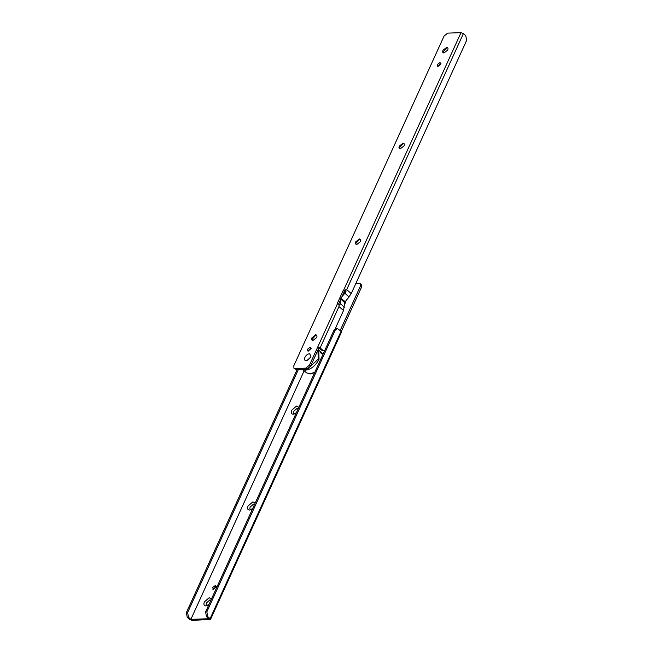 <?xml version="1.0" encoding="UTF-8"?>
<svg xmlns="http://www.w3.org/2000/svg" width="653" height="653" viewBox="0 0 653 653"><rect width="100%" height="100%" fill="white"/><g stroke="black" fill="none" stroke-linecap="round" stroke-linejoin="round"><path stroke-width="0.98" d="M313.513 359.762L314.052 358.579M306.975 360.603L310.559 357.607L310.975 356.024L309.522 353.755C307.677 353.926 306.143 355.126 304.91 357.354C304.159 359.248 304.469 360.374 305.841 360.734L306.975 360.603L310.616 357.15L310.975 356.024M315.791 334.801L311.963 337.756L311.62 339.103L312.811 340.548L316.648 337.593C317.276 335.977 316.991 335.046 315.791 334.801L315.366 334.818M316.044 334.834L311.726 339.78M359.468 238.965L355.632 241.92L355.289 243.275L356.489 244.712L360.317 241.757C360.946 240.149 360.66 239.218 359.468 238.965L359.044 238.99M359.721 239.006L355.395 243.944M403.138 143.138L399.31 146.092L398.967 147.439L400.158 148.884L403.995 145.929C404.615 144.313 404.338 143.382 403.138 143.138L402.713 143.154M403.391 143.17L399.073 148.109M446.815 47.302L442.979 50.257L442.636 51.611L443.836 53.048L447.664 50.093C448.293 48.477 448.007 47.555 446.815 47.302L446.391 47.326M447.068 47.343L442.742 52.281M306.828 360.513L310.559 357.607L310.893 356.383M311.252 348.253L308.632 350.22L308.412 351.061M307.498 349.224L308.094 351.085L310.624 349.118L310.118 347.265L307.498 349.224M307.555 350.89L308.094 351.085M310.567 347.453L310.118 347.265M440.955 63.635L438.343 65.602L438.122 66.443M437.208 64.606L437.804 66.467L440.334 64.492L439.82 62.639L437.208 64.606M437.265 66.271L437.804 66.467M440.277 62.835L439.82 62.639M349.086 296.968L344.833 293.246L346.017 291.638L345.168 290.895L346.702 289.622L351.241 293.597L344.702 302.576L343.519 310.534L338.98 306.567L339.054 304.314L339.903 305.057L340.164 303.49L344.417 307.212M340.368 300.16L340.164 303.49M344.833 293.246L341.96 296.666M343.396 293.515L344.931 291.679L346.017 291.638M338.874 304.225L338.931 303.31M338.572 304.094L344.335 291.442L343.2 290.446L345.168 290.895L346.139 289.067M339.054 304.314L337.087 303.865L343.2 290.446M343.519 290.438L460.994 32.65L447.713 33.123L444.064 36.078L293.826 365.737L293.915 368.235L295.997 369.525L293.915 368.235M309.449 365.19L310.583 366.178L306.934 369.141L305.8 368.145L309.449 365.19L337.405 303.857M323.978 350.588L321.292 350.081L324.786 350.367M351.241 293.597L466.609 40.445L465.793 35.711L463.385 33.597L460.994 32.65M310.583 366.178L318.884 347.976L317.75 346.98L320.133 347.927L338.98 306.567M322.541 350.041L320.133 347.927M321.292 350.081L318.884 347.976M295.997 369.525L306.934 369.141M305.8 368.145L294.862 368.529M335.209 328.786L343.519 310.534M344.335 291.442L344.931 291.679M210.976 600.107L209.858 599.944L206.503 602.866C205.866 604.605 206.217 605.535 207.556 605.658M209.009 604.409L205.866 605.911C203.94 605.739 203.434 604.409 204.356 601.911L209.164 597.715L211.482 598.989M254.646 504.271L253.535 504.108L250.181 507.03C249.536 508.777 249.887 509.707 251.234 509.822M252.687 508.581L249.536 510.075C247.609 509.903 247.103 508.573 248.026 506.075L252.833 501.879L255.152 503.161M298.323 408.443L297.205 408.272L293.85 411.202C293.213 412.941 293.564 413.871 294.903 413.994M296.356 412.745L293.213 414.247C291.287 414.075 290.781 412.737 291.703 410.247L296.511 406.052L298.829 407.325M342.547 312.681L341.176 315.693M345.764 301.898L344.735 302.388M344.613 303.98L345.535 302.739L345.029 300.886M216.453 586.5L213.841 588.459L213.613 589.308M212.707 587.471L213.294 589.332L215.825 587.357L215.319 585.504L212.707 587.471M212.764 589.137L213.294 589.332M215.768 585.692L215.319 585.504M340.988 332.222L341.111 331.185L337.266 328.524L335.258 330.083L334.01 330.132L336.017 328.565L337.266 328.524M186.391 612.555L187.64 612.514L188.456 617.248L187.207 617.289L186.391 612.555L297.164 369.484M205.605 611.877L206.862 611.828L207.678 616.571L206.43 616.612L205.605 611.877L334.01 330.132M340.229 330.41L360.383 286.185L360.293 283.688L355.836 283.516M360.293 283.688L361.762 285.165L361.517 287.181L341.348 331.43M187.207 617.289L189.615 619.403L192.006 620.35L210.503 619.477L341.519 331.985M209.972 619.713L210.086 618.677L207.678 616.571M206.43 616.612L208.838 618.726L190.872 619.354L188.456 617.248M187.64 612.514L298.413 369.443M311.832 339.993L313.179 337.046M190.872 619.354L304.151 370.782M206.862 611.828L335.258 330.083M314.624 372.667L310.142 373.965L306.437 372.79L309.906 373.875L314.762 372.357M302.478 369.296L305.441 370.153C310.959 369.443 315.497 365.827 319.048 359.305L318.729 350.155L323.129 354.008L320.476 352.824M318.101 349.698L318.729 350.155L318.093 349.706M312.575 373.345L314.713 372.471M307.783 368.945L318.305 359.011L317.88 350.179M304.061 369.239L307.228 369.108M344.768 291.532L343.519 293.238M344.702 302.576L340.45 298.854M340.825 298.013L345.086 301.735M346.702 289.622L463.385 33.597M361.517 287.181L360.383 286.185M210.086 618.677L341.111 331.185M306.437 372.79L302.184 369.067M347.535 298.813L349.126 296.927"/></g></svg>
